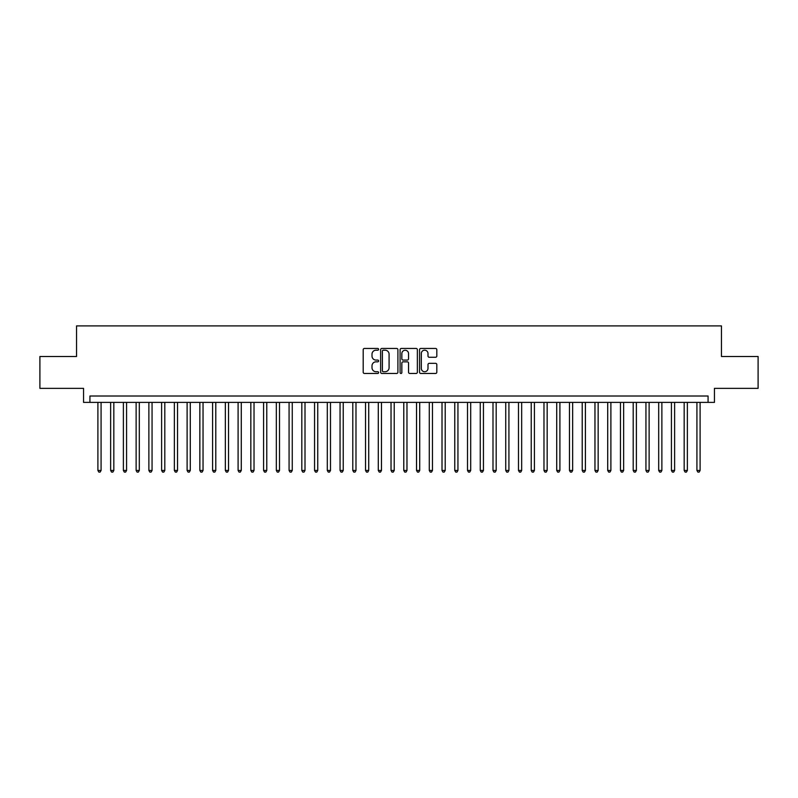<?xml version="1.0" encoding="UTF-8"?>
<svg xmlns="http://www.w3.org/2000/svg" width="798" height="798" viewBox="0 0 798 798"><rect width="100%" height="100%" fill="white"/><g stroke="black" fill="none" stroke-linecap="round" stroke-linejoin="round"><path stroke-width="1.2" d="M378.611 349.325A0.878 0.878 0 0 0 377.733 348.447L364.437 348.447A1.247 1.247 0 0 0 363.19 349.694L363.19 372.217A1.247 1.247 0 0 0 364.437 373.464L377.733 373.464A0.878 0.878 0 0 0 378.611 372.586A0.878 0.878 0 0 0 377.733 371.718L376.008 371.718A4 4 0 0 1 372.008 367.708L372.008 365.833A4 4 0 0 1 376.008 361.833L377.733 361.833A0.878 0.878 0 0 0 378.611 360.955A0.878 0.878 0 0 0 377.733 360.078L376.008 360.078A4 4 0 0 1 372.008 356.078L372.008 354.202A4 4 0 0 1 376.008 350.192L377.733 350.192A0.878 0.878 0 0 0 378.611 349.325M435.558 357.265A1.247 1.247 0 0 0 436.815 356.018L436.815 349.694A1.247 1.247 0 0 0 435.558 348.447L420.795 348.447A1.247 1.247 0 0 0 419.549 349.694L419.549 372.217A1.247 1.247 0 0 0 420.795 373.464L435.558 373.464A1.247 1.247 0 0 0 436.815 372.217L436.815 364.586A1.247 1.247 0 0 0 435.558 363.329L429.244 363.329A1.247 1.247 0 0 0 427.997 364.586L427.997 368.367A3.342 3.342 0 0 1 424.646 371.718A3.342 3.342 0 0 1 421.304 368.367L421.304 353.544A3.342 3.342 0 0 1 424.646 350.192A3.342 3.342 0 0 1 427.997 353.544L427.997 356.018A1.247 1.247 0 0 0 429.244 357.265L435.558 357.265M708.075 402.382L714.449 402.382L714.449 388.357L758.1 388.357L758.1 356.497L721.462 356.497L721.462 325.903L76.538 325.903L76.538 356.497L39.9 356.497L39.9 388.357L83.551 388.357L83.551 402.382L708.075 402.382L708.075 396.007L89.925 396.007L89.925 402.382M397.903 349.694A1.247 1.247 0 0 0 396.656 348.447L381.893 348.447A1.247 1.247 0 0 0 380.636 349.694L380.636 372.217A1.247 1.247 0 0 0 381.893 373.464L396.656 373.464A1.247 1.247 0 0 0 397.903 372.217L397.903 349.694M401.344 348.447L416.107 348.447A1.247 1.247 0 0 1 417.364 349.694L417.364 372.217A1.247 1.247 0 0 1 416.107 373.464L409.793 373.464A1.247 1.247 0 0 1 408.536 372.217L408.536 363.08A1.247 1.247 0 0 0 407.289 361.833L403.1 361.833A1.247 1.247 0 0 0 401.843 363.08L401.843 372.586A0.878 0.878 0 0 1 400.975 373.464A0.878 0.878 0 0 1 400.097 372.586L400.097 349.694A1.247 1.247 0 0 1 401.344 348.447M383.269 350.192A0.878 0.878 0 0 0 382.392 351.07L382.392 370.841A0.878 0.878 0 0 0 383.269 371.718L385.085 371.718A4 4 0 0 0 389.085 367.708L389.085 354.202A4 4 0 0 0 385.085 350.192L383.269 350.192M408.536 353.604A3.342 3.342 0 0 0 405.194 350.262A3.342 3.342 0 0 0 401.843 353.604L401.843 358.831A1.247 1.247 0 0 0 403.1 360.078L407.289 360.078A1.247 1.247 0 0 0 408.536 358.831L408.536 353.604M97.895 402.382L97.895 470.441L101.077 470.441L101.077 402.382M101.077 470.441L100.119 472.097L98.842 472.097L97.895 470.441M110.633 402.382L110.633 470.441L113.825 470.441L113.825 402.382M113.825 470.441L112.867 472.097L111.59 472.097L110.633 470.441M123.381 402.382L123.381 470.441L126.573 470.441L126.573 402.382M126.573 470.441L125.615 472.097L124.338 472.097L123.381 470.441M136.129 402.382L136.129 470.441L139.311 470.441L139.311 402.382M139.311 470.441L138.353 472.097L137.086 472.097L136.129 470.441M148.877 402.382L148.877 470.441L152.059 470.441L152.059 402.382M152.059 470.441L151.101 472.097L149.825 472.097L148.877 470.441M161.615 402.382L161.615 470.441L164.807 470.441L164.807 402.382M164.807 470.441L163.849 472.097L162.573 472.097L161.615 470.441M174.363 402.382L174.363 470.441L177.545 470.441L177.545 402.382M177.545 470.441L176.597 472.097L175.321 472.097L174.363 470.441M187.111 402.382L187.111 470.441L190.293 470.441L190.293 402.382M190.293 470.441L189.335 472.097L188.069 472.097L187.111 470.441M199.849 402.382L199.849 470.441L203.041 470.441L203.041 402.382M203.041 470.441L202.084 472.097L200.807 472.097L199.849 470.441M212.597 402.382L212.597 470.441L215.789 470.441L215.789 402.382M215.789 470.441L214.832 472.097L213.555 472.097L212.597 470.441M225.345 402.382L225.345 470.441L228.527 470.441L228.527 402.382M228.527 470.441L227.58 472.097L226.303 472.097L225.345 470.441M238.093 402.382L238.093 470.441L241.275 470.441L241.275 402.382M241.275 470.441L240.318 472.097L239.051 472.097L238.093 470.441M250.831 402.382L250.831 470.441L254.023 470.441L254.023 402.382M254.023 470.441L253.066 472.097L251.789 472.097L250.831 470.441M263.579 402.382L263.579 470.441L266.771 470.441L266.771 402.382M266.771 470.441L265.814 472.097L264.537 472.097L263.579 470.441M276.327 402.382L276.327 470.441L279.509 470.441L279.509 402.382M279.509 470.441L278.552 472.097L277.285 472.097L276.327 470.441M289.076 402.382L289.076 470.441L292.258 470.441L292.258 402.382M292.258 470.441L291.3 472.097L290.023 472.097L289.076 470.441M301.814 402.382L301.814 470.441L305.006 470.441L305.006 402.382M305.006 470.441L304.048 472.097L302.771 472.097L301.814 470.441M314.562 402.382L314.562 470.441L317.744 470.441L317.744 402.382M317.744 470.441L316.796 472.097L315.519 472.097L314.562 470.441M327.31 402.382L327.31 470.441L330.492 470.441L330.492 402.382M330.492 470.441L329.534 472.097L328.267 472.097L327.31 470.441M340.058 402.382L340.058 470.441L343.24 470.441L343.24 402.382M343.24 470.441L342.282 472.097L341.005 472.097L340.058 470.441M352.796 402.382L352.796 470.441L355.988 470.441L355.988 402.382M355.988 470.441L355.03 472.097L353.753 472.097L352.796 470.441M365.544 402.382L365.544 470.441L368.726 470.441L368.726 402.382M368.726 470.441L367.778 472.097L366.501 472.097L365.544 470.441M378.292 402.382L378.292 470.441L381.474 470.441L381.474 402.382M381.474 470.441L380.516 472.097L379.25 472.097L378.292 470.441M391.03 402.382L391.03 470.441L394.222 470.441L394.222 402.382M394.222 470.441L393.264 472.097L391.988 472.097L391.03 470.441M403.778 402.382L403.778 470.441L406.97 470.441L406.97 402.382M406.97 470.441L406.012 472.097L404.736 472.097L403.778 470.441M416.526 402.382L416.526 470.441L419.708 470.441L419.708 402.382M419.708 470.441L418.751 472.097L417.484 472.097L416.526 470.441M429.274 402.382L429.274 470.441L432.456 470.441L432.456 402.382M432.456 470.441L431.499 472.097L430.222 472.097L429.274 470.441M442.012 402.382L442.012 470.441L445.204 470.441L445.204 402.382M445.204 470.441L444.247 472.097L442.97 472.097L442.012 470.441M454.76 402.382L454.76 470.441L457.942 470.441L457.942 402.382M457.942 470.441L456.995 472.097L455.718 472.097L454.76 470.441M467.508 402.382L467.508 470.441L470.69 470.441L470.69 402.382M470.69 470.441L469.733 472.097L468.466 472.097L467.508 470.441M480.256 402.382L480.256 470.441L483.438 470.441L483.438 402.382M483.438 470.441L482.481 472.097L481.204 472.097L480.256 470.441M492.994 402.382L492.994 470.441L496.186 470.441L496.186 402.382M496.186 470.441L495.229 472.097L493.952 472.097L492.994 470.441M505.742 402.382L505.742 470.441L508.925 470.441L508.925 402.382M508.925 470.441L507.977 472.097L506.7 472.097L505.742 470.441M518.491 402.382L518.491 470.441L521.673 470.441L521.673 402.382M521.673 470.441L520.715 472.097L519.448 472.097L518.491 470.441M531.229 402.382L531.229 470.441L534.421 470.441L534.421 402.382M534.421 470.441L533.463 472.097L532.186 472.097L531.229 470.441M543.977 402.382L543.977 470.441L547.169 470.441L547.169 402.382M547.169 470.441L546.211 472.097L544.934 472.097L543.977 470.441M556.725 402.382L556.725 470.441L559.907 470.441L559.907 402.382M559.907 470.441L558.949 472.097L557.682 472.097L556.725 470.441M569.473 402.382L569.473 470.441L572.655 470.441L572.655 402.382M572.655 470.441L571.697 472.097L570.42 472.097L569.473 470.441M582.211 402.382L582.211 470.441L585.403 470.441L585.403 402.382M585.403 470.441L584.445 472.097L583.168 472.097L582.211 470.441M594.959 402.382L594.959 470.441L598.151 470.441L598.151 402.382M598.151 470.441L597.193 472.097L595.916 472.097L594.959 470.441M607.707 402.382L607.707 470.441L610.889 470.441L610.889 402.382M610.889 470.441L609.931 472.097L608.665 472.097L607.707 470.441M620.455 402.382L620.455 470.441L623.637 470.441L623.637 402.382M623.637 470.441L622.679 472.097L621.403 472.097L620.455 470.441M633.193 402.382L633.193 470.441L636.385 470.441L636.385 402.382M636.385 470.441L635.427 472.097L634.151 472.097L633.193 470.441M645.941 402.382L645.941 470.441L649.123 470.441L649.123 402.382M649.123 470.441L648.175 472.097L646.899 472.097L645.941 470.441M658.689 402.382L658.689 470.441L661.871 470.441L661.871 402.382M661.871 470.441L660.914 472.097L659.647 472.097L658.689 470.441M671.427 402.382L671.427 470.441L674.619 470.441L674.619 402.382M674.619 470.441L673.662 472.097L672.385 472.097L671.427 470.441M684.175 402.382L684.175 470.441L687.367 470.441L687.367 402.382M687.367 470.441L686.41 472.097L685.133 472.097L684.175 470.441M696.923 402.382L696.923 470.441L700.105 470.441L700.105 402.382M700.105 470.441L699.158 472.097L697.881 472.097L696.923 470.441"/></g></svg>
